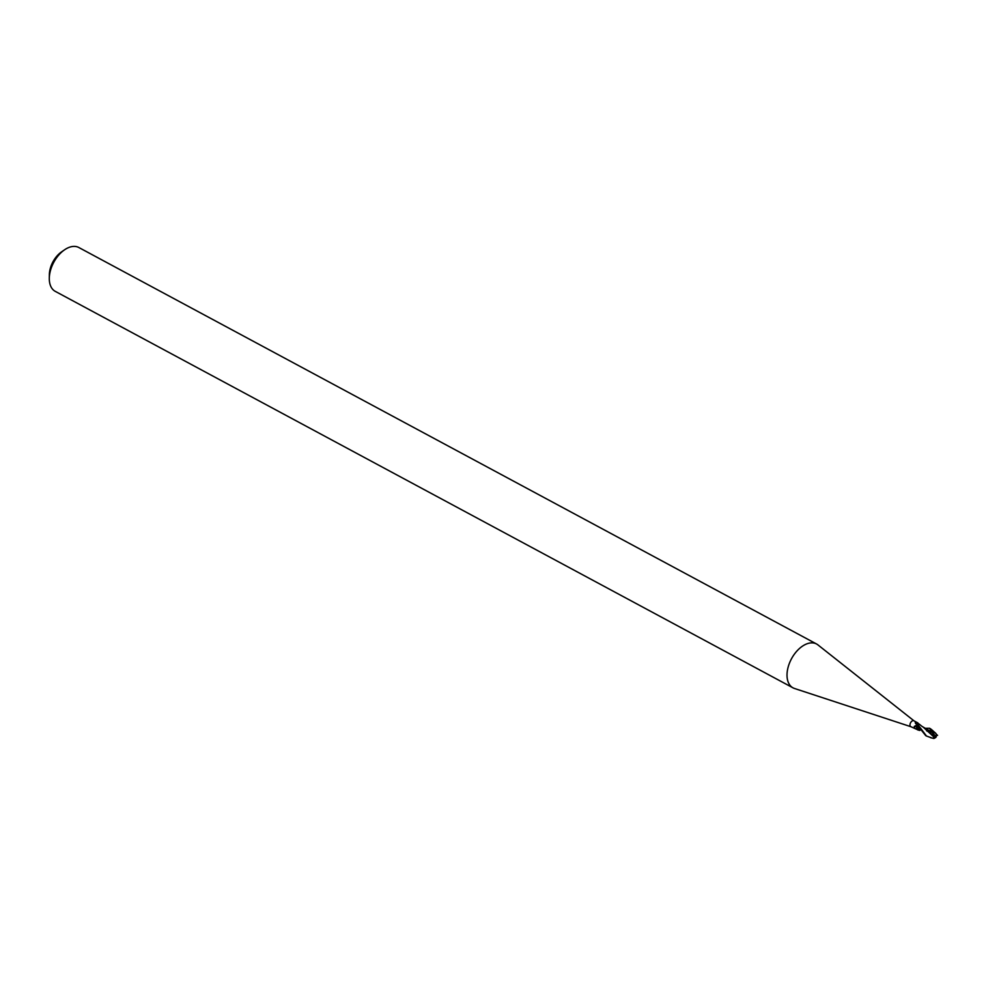 <?xml version="1.0" encoding="UTF-8"?>
<svg xmlns="http://www.w3.org/2000/svg" width="986" height="986" viewBox="0 0 986 986"><rect width="100%" height="100%" fill="white"/><g stroke="black" fill="none" stroke-linecap="round" stroke-linejoin="round"><path stroke-width="1.48" d="M913.997 720.84L817.912 644.881A24.884 15.086 118.3 0 0 816.765 644.105A24.884 15.086 118.3 0 0 816.568 643.994A24.884 15.086 118.3 0 0 791.585 658.599A24.884 15.086 118.3 0 0 792.793 687.723A24.884 15.086 118.3 0 0 792.99 687.834A24.884 15.086 118.3 0 0 794.482 688.475L910.854 726.694M913.936 720.803A3.315 2.009 118.3 0 0 913.899 720.791A3.315 2.009 118.3 0 0 910.571 722.738A3.315 2.009 118.3 0 0 910.731 726.62A3.315 2.009 118.3 0 0 910.756 726.633A3.315 2.009 118.3 0 0 910.793 726.657M79.04 247.634A24.884 15.086 118.3 0 0 78.843 247.523A24.884 15.086 118.3 0 0 64.571 249.803A24.884 15.086 118.3 0 0 49.3 278.212A24.884 15.086 118.3 0 0 55.068 291.252A24.884 15.086 118.3 0 0 55.278 291.363A24.884 15.086 118.3 0 0 55.487 291.474M916.77 729.011L916.61 727.865L917.867 729.973L916.77 729.011A3.562 2.157 118.3 0 1 916.598 727.582M918.644 723.823L915.871 723.786A4.289 2.317 126.5 0 1 915.291 722.245L918.866 723.872M917.103 729.517L910.756 726.633M915.871 723.786L915.291 722.245M932.177 738.07L926.458 736.024L917.325 723.884L919.186 724.118M917.005 724.858L916.968 726.374A1.787 1.085 -61.7 0 0 917.091 725.289M916.684 728.062L916.721 726.842A4.511 4.277 -39.8 0 0 914.256 726.435L916.992 724.969M914.811 728.112L914.256 726.435M919.112 724.057L922.193 726.509M64.571 249.803L61.576 251.861A19.917 12.066 118.3 0 0 49.362 274.576L49.3 278.212M918.878 729.073L916.77 726.892L917.017 724.87M919.901 730.453L917.781 729.948L916.66 727.914M933.656 737.331A4.018 1.935 -22.9 0 0 935.591 736.209A3.587 0.739 -123 0 1 932.411 731.279L932.325 730.959A4.154 2.514 -61.7 0 1 932.51 730.86L930.365 728.703M925.46 728.297L929.552 728.26L933.261 734.323M917.325 723.884A4.141 2.514 118.3 0 0 916.77 724.427L925.743 735.63M936.589 735.383L936.022 733.633L933.237 731.538A3.944 2.391 118.3 0 0 932.682 731.883A3.426 0.715 57 0 0 935.529 736.098A3.426 0.715 57 0 0 935.541 736.111A3.87 3.044 0.9 0 0 936.515 734.533M933.495 736.456L933.804 738.465M930.661 737.725L933.841 738.477A4.006 4.006 0 0 0 935.677 737.318A3.426 1.368 -172.5 0 0 935.517 736.271M932.978 733.806L933.594 736.554L926.717 729.11L922.095 726.448M934.506 737.565L923.414 727.298M936.638 734.619A4.018 3.155 -179.1 0 1 935.591 736.209L935.541 736.111M932.325 730.959L932.682 731.883M933.237 731.538L931.856 730.318M916.61 727.865L919.667 730.158M935.591 736.209A3.587 1.43 7.5 0 1 935.837 737.343A3.587 1.43 7.5 0 1 935.27 737.725M927.037 731.156L926.446 730.404M933.594 736.554L933.767 737.59M937.6 735.359L936.121 734.262M935.665 737.269L936.527 734.36M935.985 737.047L936.343 736.604A4.154 4.154 0 0 1 935.837 737.343M932.534 732.758L925.755 728.457M792.99 687.834L55.278 291.363M917.966 722.972L913.899 720.791M816.568 643.994L78.843 247.523M925.62 735.568L926.581 736.086M932.645 733.017L932.362 732.327M931.215 729.27L935.615 733.202M929.552 728.26L930.513 728.777"/></g></svg>
